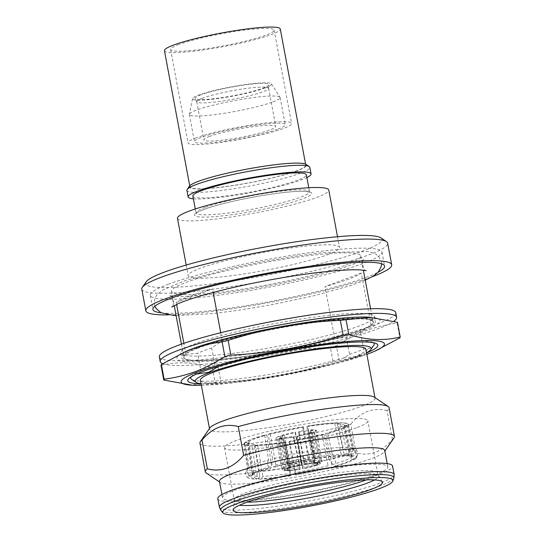 <?xml version="1.0" encoding="UTF-8"?>
<svg xmlns="http://www.w3.org/2000/svg" width="542" height="542" viewBox="0 0 542 542"><rect width="100%" height="100%" fill="white"/><g stroke="black" fill="none" stroke-linecap="round" stroke-linejoin="round"><path stroke-width="0.41" stroke-dasharray="2.71 2.03" d="M303.134 458.43L298.669 431.981L298.92 431.31L304.143 461.933L304.231 464.331L303.134 458.43A16.599 1.504 -9.6 0 1 308.832 457.692A16.599 1.504 -9.6 0 1 313.269 457.346L312.524 460.836L315.566 463.119A18.042 1.633 170.4 0 0 310.627 463.498A18.042 1.633 170.4 0 0 304.231 464.331L315.153 463.173M313.208 462.265L316.074 464.921A18.042 2.141 171.2 0 0 317.734 463.85A18.042 2.141 171.2 0 0 316.718 463.173L315.769 463.18L313.716 460.896L314.502 457.407A16.599 1.972 -8.8 0 1 315.39 457.882A16.599 1.972 -8.8 0 1 315.376 458.017A16.599 1.972 -8.8 0 1 315.369 458.024A16.599 1.972 -8.8 0 1 313.926 458.966L313.208 462.265M302.368 465.117L302.727 468.383A18.042 2.608 170.2 0 0 309.34 466.974A18.042 2.608 170.2 0 0 314.712 465.429L311.799 462.793L312.463 459.508A16.599 2.405 -9.8 0 1 307.646 460.896A16.599 2.405 -9.8 0 1 301.752 462.15L302.368 465.117M290.837 466.54L288.879 470.043A18.042 2.575 168.4 0 0 293.839 469.745A18.042 2.575 168.4 0 0 300.221 468.83L299.055 462.638A16.599 2.364 -11.6 0 1 293.371 463.444A16.599 2.364 -11.6 0 1 288.92 463.722L290.837 466.54M290.16 465.104L288.961 468.064L288.378 468.241A18.042 2.066 167.6 0 0 286.732 469.392A18.042 2.066 167.6 0 0 287.727 469.989L289.645 466.479L287.68 463.654A16.599 1.897 -12.4 0 1 286.874 463.383A16.599 1.897 -12.4 0 1 286.813 463.268A16.599 1.897 -12.4 0 1 286.826 463.119A16.599 1.897 -12.4 0 1 288.256 462.096L290.16 465.104M301 462.251L301.718 464.779A18.042 1.599 168.6 0 0 295.126 466.269A18.042 1.599 168.6 0 0 289.733 467.732L291.562 464.582L289.719 461.554A16.599 1.47 -11.4 0 1 294.557 460.239A16.599 1.47 -11.4 0 1 300.431 458.911L301 462.251M290.045 467.665L301.86 464.508L295.383 431.94L280.045 435.727L285.566 466.337L287.545 468.044A20.684 1.829 -11.4 0 1 293.954 466.289A20.684 1.829 -11.4 0 1 301.86 464.508M272.931 101.937A46.178 5.386 169.4 0 0 280.139 97.526A46.178 5.386 169.4 0 0 280.038 97.282A46.178 5.386 169.4 0 0 246.027 98.63A46.178 5.386 169.4 0 0 196.563 110.101A46.178 5.386 169.4 0 0 189.361 114.254A46.178 5.386 169.4 0 0 189.354 114.511A46.178 5.386 169.4 0 0 222.423 113.569A46.178 5.386 169.4 0 0 272.931 101.937M278.012 129.084A46.178 5.386 169.4 0 0 285.221 124.674A46.178 5.386 169.4 0 0 252.152 125.615A46.178 5.386 169.4 0 0 201.644 137.248A46.178 5.386 169.4 0 0 194.436 141.658A46.178 5.386 169.4 0 0 227.505 140.717A46.178 5.386 169.4 0 0 278.012 129.084M265.241 87.94A40.169 4.688 169.4 0 0 271.427 83.888A40.169 4.688 169.4 0 0 241.84 85.06A40.169 4.688 169.4 0 0 198.812 95.04A40.169 4.688 169.4 0 0 192.552 98.651A40.169 4.688 169.4 0 0 220.411 98.19A40.169 4.688 169.4 0 0 265.241 87.94M201.001 94.803A37.52 4.377 169.4 0 0 195.188 98.522A37.52 4.377 169.4 0 0 222.572 97.54A37.52 4.377 169.4 0 0 263.053 88.177A37.52 4.377 169.4 0 0 268.913 84.728A37.52 4.377 169.4 0 0 242.599 85.277A37.52 4.377 169.4 0 0 201.001 94.803M202.451 98.224A36.558 4.268 169.4 0 0 196.746 101.72A36.558 4.268 169.4 0 0 196.793 101.849A36.558 4.268 169.4 0 0 223.473 100.887A36.558 4.268 169.4 0 0 262.917 91.767A36.558 4.268 169.4 0 0 268.629 88.407A36.558 4.268 169.4 0 0 268.622 88.271A36.558 4.268 169.4 0 0 242.443 89.017A36.558 4.268 169.4 0 0 202.451 98.224M209.598 136.394A36.558 4.268 169.4 0 0 203.894 139.89A36.558 4.268 169.4 0 0 230.072 139.138A36.558 4.268 169.4 0 0 270.058 129.938A36.558 4.268 169.4 0 0 275.763 126.442A36.558 4.268 169.4 0 0 249.584 127.187A36.558 4.268 169.4 0 0 209.598 136.394M164.436 50.67A58.929 6.877 169.4 0 0 206.637 49.464A58.929 6.877 169.4 0 0 271.088 34.627A58.929 6.877 169.4 0 0 280.282 28.99M199.117 181.224A58.929 6.877 -10.6 0 1 263.575 166.387A58.929 6.877 -10.6 0 1 305.769 165.181A58.929 6.877 -10.6 0 1 296.576 170.811A58.929 6.877 -10.6 0 1 232.125 185.649A58.929 6.877 -10.6 0 1 189.924 186.861A58.929 6.877 -10.6 0 1 199.117 181.224M196.272 137.817A52.676 6.145 169.4 0 0 188.054 142.858A52.676 6.145 169.4 0 0 225.77 141.774A52.676 6.145 169.4 0 0 283.385 128.508A52.676 6.145 169.4 0 0 291.603 123.474A52.676 6.145 169.4 0 0 253.886 124.558A52.676 6.145 169.4 0 0 196.272 137.817M178.806 44.491A52.676 6.145 169.4 0 0 170.588 49.525A52.676 6.145 169.4 0 0 208.304 48.441A52.676 6.145 169.4 0 0 265.919 35.176A52.676 6.145 169.4 0 0 274.137 30.142A52.676 6.145 169.4 0 0 236.42 31.226A52.676 6.145 169.4 0 0 178.806 44.491M196.888 348.154A98.617 11.504 169.4 0 0 181.502 357.584A98.617 11.504 169.4 0 0 252.118 355.559A98.617 11.504 169.4 0 0 359.976 330.728A98.617 11.504 169.4 0 0 375.362 321.304A98.617 11.504 169.4 0 0 304.746 323.323A98.617 11.504 169.4 0 0 196.888 348.154M196.008 343.459A98.617 11.504 169.4 0 0 180.622 352.883A98.617 11.504 169.4 0 0 251.237 350.864A98.617 11.504 169.4 0 0 359.095 326.033A98.617 11.504 169.4 0 0 374.481 316.603A98.617 11.504 169.4 0 0 303.866 318.628A98.617 11.504 169.4 0 0 196.008 343.459M159.341 356.866A120.263 14.031 169.4 0 0 245.458 354.4A120.263 14.031 169.4 0 0 376.995 324.116A120.263 14.031 169.4 0 0 395.762 312.626M162.647 363.696A120.263 14.031 169.4 0 0 256.833 357.456A120.263 14.031 169.4 0 0 377.876 328.811A120.263 14.031 169.4 0 0 393.858 321.237M186.089 351.338A103.427 12.066 169.4 0 0 229.523 359.224A103.427 12.066 169.4 0 0 363.953 330.302A103.427 12.066 169.4 0 0 368.824 317.145M161.042 365.383C177.248 361.25 194.395 362.103 212.471 367.943L215.215 382.618A120.263 14.031 169.4 0 0 220.912 382.008L218.169 367.334C254.632 355.667 292.03 348.98 330.363 347.286L333.106 361.961A120.263 14.031 169.4 0 0 339.129 360.471L336.386 345.803C346.06 339.577 355.952 334.55 366.06 330.715C376.216 327.009 386.582 324.502 397.144 323.188A120.263 14.031 169.4 0 0 397.469 322.307M378.072 349.726L370.22 352.937C360.084 356.643 349.726 359.15 339.129 360.471M191.143 376.805A93.332 10.887 -10.6 0 1 192.241 375.66A93.332 10.887 -10.6 0 1 194.849 373.905L200.818 370.227L197.64 353.255L185.953 354.414A96.212 11.226 169.4 0 0 183.914 357.408A96.212 11.226 169.4 0 0 186.312 359.285A96.212 11.226 169.4 0 0 334.719 338.52L346.406 337.354A90.92 10.61 169.4 0 0 354.217 334.658A90.92 10.61 169.4 0 0 360.437 332.138L371.013 325.01A96.212 11.226 169.4 0 0 371.494 324.631A96.212 11.226 169.4 0 0 373.052 322.016A96.212 11.226 169.4 0 0 320.146 321.779A96.212 11.226 169.4 0 0 222.247 340.911L211.671 348.032L214.849 365.01L221.326 364.055A93.332 10.887 -10.6 0 1 371.887 342.043A93.332 10.887 -10.6 0 1 373.323 342.713M346.406 337.354L349.583 354.332L343.614 358.011A93.332 10.887 -10.6 0 1 250.919 377.252A93.332 10.887 -10.6 0 1 191.597 379.339M349.583 354.332A90.92 10.61 169.4 0 0 357.395 351.636A90.92 10.61 169.4 0 0 363.614 349.109L360.437 332.138M201.102 383.865A96.693 11.28 169.4 0 0 362.774 354.38A96.693 11.28 169.4 0 0 366.595 352.889M214.849 365.01A90.92 10.61 169.4 0 0 207.037 367.706A90.92 10.61 169.4 0 0 200.818 370.227M211.671 348.032A90.92 10.61 169.4 0 0 203.86 350.728A90.92 10.61 169.4 0 0 197.64 353.255M198.48 347.984A96.693 11.28 169.4 0 0 185.804 359.109A96.693 11.28 169.4 0 0 262.118 353.757A96.693 11.28 169.4 0 0 358.384 330.898A96.693 11.28 169.4 0 0 371.907 324.285A96.693 11.28 169.4 0 0 313.452 322.314A96.693 11.28 169.4 0 0 198.48 347.984M298.669 431.981L308.798 430.897L313.269 457.346M314.502 457.407L310.424 430.978L311.284 431.554L309.841 432.543L313.926 458.966M310.424 430.978L315.051 429.84L320.464 460.375L319.062 462.672A20.684 2.459 -8.8 0 1 320.342 463.471A20.684 2.459 -8.8 0 1 318.289 464.758L316.074 464.921M312.463 459.508L307.931 433.254L297.219 435.897L301.752 462.15M307.931 433.254L312.307 432.787L318.208 463.22L316.928 465.26A20.684 2.995 -9.8 0 1 310.546 467.116A20.684 2.995 -9.8 0 1 302.612 468.796L302.727 468.383M317.28 465.185L314.712 465.429M299.055 462.638L293.683 436.527L283.547 437.611L288.92 463.722M293.683 436.527L293.432 437.198L300.105 469.243A20.684 2.947 -11.6 0 1 292.45 470.354A20.684 2.947 -11.6 0 1 286.562 470.686L288.879 470.043M299.631 467.631A22.608 3.225 -11.6 0 1 291.04 468.877A22.608 3.225 -11.6 0 1 284.489 469.243L286.562 470.686L286.115 470.747L292.267 470.402L300.092 469.264L300.221 468.83M287.68 463.654L281.928 437.529L281.068 436.954L282.504 435.971L288.256 462.096M281.928 437.529L277.301 438.668L283.31 469.189L285.41 470.632A20.684 2.364 -12.4 0 1 284.15 469.941A20.684 2.364 -12.4 0 1 286.183 468.545L288.378 468.241M283.31 469.189A22.608 2.588 -12.4 0 1 281.833 468.613C282.578 470.246 283.581 470.937 284.835 470.68L287.727 469.989M289.719 461.554L284.421 435.26L289.252 433.912L295.133 432.618L300.431 458.911M285.458 441.94L290.661 473.403L290.627 475.517L290.099 475.849L284.767 442.523L267.863 444.792L254.435 445.768L257.606 444.914L269.909 444.027L285.458 441.94L284.767 442.523M254.435 445.768L258.642 470.856C256.231 473.83 256.413 476.594 259.205 479.148L261.556 478.62L262.809 476.377A48.102 4.119 170.6 0 0 275.092 475.381A48.102 4.119 170.6 0 0 290.661 473.403M343.445 426.825L350.288 457.943L352.551 459.447L355.322 458.898C357.347 455.334 356.453 452.719 352.632 451.052L347.246 426.208L340.193 429.549L327.734 433.471L325.532 433.492L337.009 429.887L343.445 426.825L347.246 426.208M327.734 433.471L333.147 458.302C335.566 460.483 336.331 463.146 335.451 466.289L333.852 466.405L332.375 464.609A48.102 4.607 167.6 0 0 343.824 460.896A48.102 4.607 167.6 0 0 350.288 457.943M217.803 498.742A88.895 10.373 169.4 0 0 281.461 496.919A88.895 10.373 169.4 0 0 378.689 474.535A88.895 10.373 169.4 0 0 392.564 466.039M219.456 481.418A84.085 9.81 169.4 0 0 220.242 482.448A84.085 9.81 169.4 0 0 284.387 478.972A84.085 9.81 169.4 0 0 371.636 458.525A84.085 9.81 169.4 0 0 384.4 451.723A84.085 9.81 169.4 0 0 384.759 450.483M374.712 474.961A84.085 9.81 169.4 0 0 387.835 466.919A84.085 9.81 169.4 0 0 327.625 468.647A84.085 9.81 169.4 0 0 235.655 489.819A84.085 9.81 169.4 0 0 222.532 497.854A84.085 9.81 169.4 0 0 282.741 496.133A84.085 9.81 169.4 0 0 374.712 474.961M199.944 443.078A96.212 11.226 169.4 0 0 252.85 443.315A96.212 11.226 169.4 0 0 350.749 424.183L356.128 452.922C362.74 454.691 369.17 454.474 375.416 452.272C381.649 449.819 387.32 445.538 392.422 439.413A96.212 11.226 169.4 0 0 394.048 437.841M209.93 427.882A84.179 9.824 169.4 0 0 209.571 429.122A84.179 9.824 169.4 0 0 269.855 427.401A84.179 9.824 169.4 0 0 361.927 406.202A84.179 9.824 169.4 0 0 375.064 398.153A84.179 9.824 169.4 0 0 374.278 397.13M392.422 439.413L387.042 410.673A96.212 11.226 169.4 0 0 389.081 407.679M387.042 410.673C380.464 408.905 374.034 409.122 367.754 411.324C361.548 413.763 355.884 418.045 350.749 424.183M200.432 380.288A84.179 9.824 169.4 0 0 260.709 378.56A84.179 9.824 169.4 0 0 352.788 357.361A84.179 9.824 169.4 0 0 365.925 349.312M161.225 312.836A117.858 13.753 169.4 0 0 257.775 303.737A117.858 13.753 169.4 0 0 366.216 277.368A117.858 13.753 169.4 0 0 378.086 272.253M168.67 284.11A117.858 13.753 169.4 0 0 150.283 295.376A117.858 13.753 169.4 0 0 234.679 292.958A117.858 13.753 169.4 0 0 363.58 263.283A117.858 13.753 169.4 0 0 381.974 252.016A117.858 13.753 169.4 0 0 297.578 254.435A117.858 13.753 169.4 0 0 168.67 284.11M141.787 289.191A125.073 14.593 169.4 0 0 231.346 286.623A125.073 14.593 169.4 0 0 368.14 255.133A125.073 14.593 169.4 0 0 387.659 243.175M168.311 314.882A125.073 14.593 169.4 0 0 372.185 276.732A125.073 14.593 169.4 0 0 372.219 276.718M146.15 281.833A120.263 14.031 169.4 0 0 225.113 282.118A120.263 14.031 169.4 0 0 363.282 250.858A120.263 14.031 169.4 0 0 380.931 237.897M177.464 218.351A76.964 8.977 169.4 0 0 232.579 216.773A76.964 8.977 169.4 0 0 316.765 197.396A76.964 8.977 169.4 0 0 328.777 190.039M327.483 254.686A76.964 8.977 169.4 0 0 339.495 247.328A76.964 8.977 169.4 0 0 284.381 248.907A76.964 8.977 169.4 0 0 200.201 268.29A76.964 8.977 169.4 0 0 188.189 275.648A76.964 8.977 169.4 0 0 243.304 274.069A76.964 8.977 169.4 0 0 327.483 254.686M192.864 196.028A57.723 6.734 169.4 0 0 234.198 194.849A57.723 6.734 169.4 0 0 297.334 180.31A57.723 6.734 169.4 0 0 306.345 174.795M186.909 190.337A62.533 7.297 169.4 0 0 231.685 189.056A62.533 7.297 169.4 0 0 300.085 173.311A62.533 7.297 169.4 0 0 309.841 167.336M193.379 198.785A62.533 7.297 169.4 0 0 244.848 193.69A62.533 7.297 169.4 0 0 301.318 179.883A62.533 7.297 169.4 0 0 306.86 177.552M189.47 186.109A59.647 6.958 169.4 0 0 228.636 186.252A59.647 6.958 169.4 0 0 297.172 170.75A59.647 6.958 169.4 0 0 305.925 164.321M356.48 427.807A72.926 8.509 -10.6 0 1 276.711 446.174A72.926 8.509 -10.6 0 1 224.496 447.672A72.926 8.509 -10.6 0 1 235.872 440.7A72.926 8.509 -10.6 0 1 315.634 422.333A72.926 8.509 -10.6 0 1 367.855 420.843A72.926 8.509 -10.6 0 1 356.48 427.807M201.082 383.763A89.477 10.44 169.4 0 0 274.211 377.015A89.477 10.44 169.4 0 0 357.164 356.893A89.477 10.44 169.4 0 0 366.575 352.788M343.614 358.011L357.469 356.379L370.091 348.154L363.614 349.109M373.811 345.24A93.332 10.887 -10.6 0 1 370.091 348.154M221.326 364.055L218.88 366.229M345.681 265.194A96.212 11.226 169.4 0 0 360.694 256A96.212 11.226 169.4 0 0 291.799 257.972A96.212 11.226 169.4 0 0 186.57 282.199A96.212 11.226 169.4 0 0 171.563 291.393A96.212 11.226 169.4 0 0 240.452 289.421A96.212 11.226 169.4 0 0 345.681 265.194M176.59 304.38L176.231 302.49A96.212 11.226 -10.6 0 1 189.212 296.284A96.212 11.226 -10.6 0 1 212.525 288.981L213.175 292.443M220.716 332.72L222.247 340.911M371.013 325.01L361.297 273.08A96.212 11.226 -10.6 0 1 348.316 279.286A96.212 11.226 -10.6 0 1 324.997 286.589L334.719 338.52M185.953 354.414L183.873 343.323M196.502 374.048L194.849 373.905M176.231 302.49L212.525 288.981M361.297 273.08L324.997 286.589M206.224 472.99A96.212 11.226 169.4 0 0 356.128 452.922M304.367 464.06A20.684 1.877 -9.6 0 1 312.05 463.058A20.684 1.877 -9.6 0 1 317.91 462.617L319.285 460.314L313.432 429.759C309.888 429.792 305.051 430.307 298.92 431.31M313.432 429.759L308.798 430.897M315.39 457.882L311.284 431.554M320.464 460.375A22.608 2.683 -8.8 0 1 321.968 461.066L321.86 462.251L318.289 464.758L319.597 462.705L314.224 432.069L316.46 430.45L315.051 429.84M314.224 432.069L309.841 432.543M317.28 465.192L302.599 468.816L296.969 436.567L312.307 432.787M296.969 436.567L297.219 435.897M284.489 469.243L278.92 438.749C282.463 438.715 287.301 438.2 293.432 437.198M278.92 438.749L283.547 437.611M286.813 463.268L281.068 436.954M286.183 468.545L284.177 466.858L278.127 436.439L275.885 438.065L277.301 438.668M278.127 436.439L282.504 435.971M284.421 435.26L280.045 435.727M295.383 431.94L295.133 432.618M337.917 422.746L334.746 423.593C327.612 423.783 318.33 424.779 306.894 426.574L307.578 425.985L324.489 423.715L337.917 422.746L343.032 447.489C346.27 448.932 347.09 451.513 345.478 455.239L343.161 455.964L341.23 454.582A48.102 7.1 168.2 0 0 313.378 457.556L314.089 459.067L314.577 458.539C314.414 455.016 313.804 452.407 312.741 450.72L307.578 425.985M303.378 426.669L302.687 427.252L270.329 434.074L268.127 434.095L285.072 430.131L303.385 426.805A51.951 7.961 169.8 0 0 285.072 430.131A51.951 7.961 169.8 0 0 268.188 434.217L268.127 434.095M264.618 435.036L266.82 435.016C257.504 437.597 251.529 439.819 248.9 441.683L245.106 442.299L252.159 438.959L264.679 435.165A51.951 7.141 171.2 0 0 252.159 438.959A51.951 7.141 171.2 0 0 245.194 442.414L245.106 442.299M244.347 442.949L248.141 442.333L247.66 443.342L255.167 444.941L251.996 445.788L245.025 445.029L244.022 444.413L244.435 443.058A51.951 5.684 171.5 0 0 243.88 444.081A51.951 5.684 171.5 0 0 244.035 444.426A51.951 5.684 171.5 0 0 245.025 445.029A51.951 5.684 171.5 0 0 252.077 445.897L251.996 445.788M288.974 441.838L289.658 441.256L322.023 434.433L324.224 434.413L289.008 441.954A51.951 4.153 169 0 0 307.28 438.376A51.951 4.153 169 0 0 324.204 434.535L324.224 434.413M348.005 425.558L344.211 426.181L344.685 425.124L337.178 423.566L340.349 422.719L347.32 423.478L348.465 424.853L347.964 425.694A51.951 6.429 167.3 0 0 348.445 424.928A51.951 6.429 167.3 0 0 348.472 424.447A51.951 6.429 167.3 0 0 347.32 423.478A51.951 6.429 167.3 0 0 340.322 422.855L340.349 422.719M347.964 425.694L353.519 450.294A51.951 6.429 167.3 0 0 354.034 449.047A51.951 6.429 167.3 0 0 351.514 447.733A51.951 6.429 167.3 0 0 345.877 447.455L340.322 422.855M353.519 450.294C357.347 451.94 358.262 454.542 356.25 458.105A52.913 6.545 167.3 0 0 356.297 458.051A52.913 6.545 167.3 0 0 348.459 455.205C350.017 451.493 349.163 448.905 345.877 447.455M356.25 458.105L353.479 458.654L351.209 457.157A48.102 5.948 167.3 0 0 351.663 456.025A48.102 5.948 167.3 0 0 351.135 455.382A48.102 5.948 167.3 0 0 344.184 454.548L346.142 455.93L348.459 455.205M346.142 455.93A50.027 6.192 -12.7 0 1 353.411 456.798A50.027 6.192 -12.7 0 1 353.479 458.654M337.178 423.566L344.184 454.548M344.211 426.181L351.209 457.157M333.147 458.302A51.951 4.973 167.6 0 0 352.632 451.052M335.451 466.289A52.913 5.061 167.6 0 0 355.322 458.898M352.551 459.447A50.027 4.79 -12.4 0 1 333.852 466.405M327.72 433.593A51.951 4.973 167.6 0 0 340.193 429.549A51.951 4.973 167.6 0 0 347.205 426.344M325.532 433.492L332.375 464.609M289.008 441.954L293.852 466.818A51.951 4.153 169 0 0 329.048 459.406L324.204 434.535M293.852 466.818L295.248 475.009A52.913 4.228 169 0 0 331.148 467.441C332.111 464.284 331.406 461.601 329.048 459.406M295.248 475.009L295.769 474.677L295.756 472.57A48.102 3.841 169 0 0 328.12 465.754L329.55 467.556L331.148 467.441M329.55 467.556A50.027 3.997 -11 0 1 295.769 474.677M322.023 434.433L328.12 465.754M289.658 441.256L295.756 472.57M258.642 470.856A51.951 4.451 170.6 0 0 288.933 467.617M259.205 479.148A52.913 4.532 170.6 0 0 290.099 475.849M290.627 475.517A50.027 4.282 -9.4 0 1 261.556 478.62M254.51 445.876A51.951 4.451 170.6 0 0 267.863 444.792A51.951 4.451 170.6 0 0 284.801 442.638M257.606 444.914L262.809 476.377M244.435 443.058L248.155 468.051A51.951 5.684 171.5 0 0 247.599 469.067A51.951 5.684 171.5 0 0 255.797 470.89L252.077 445.897M248.155 468.051L247.477 468.552L248.426 476.282A52.913 5.793 171.5 0 0 248.548 478.085A52.913 5.793 171.5 0 0 256.224 479.182C253.487 476.628 253.344 473.864 255.797 470.89M248.426 476.282L251.237 475.93L252.829 473.803A48.102 5.264 171.5 0 0 252.538 474.114A48.102 5.264 171.5 0 0 252.335 474.731A48.102 5.264 171.5 0 0 259.855 476.411L258.568 478.654L256.224 479.182M258.568 478.654A50.027 5.474 -8.5 0 1 250.926 476.262A50.027 5.474 -8.5 0 1 251.237 475.93M255.167 444.941L259.855 476.411M248.141 442.333L252.829 473.803M264.679 435.165L268.527 460.043A51.951 7.141 171.2 0 0 250.268 466.445A51.951 7.141 171.2 0 0 249.042 467.292L245.194 442.414M268.527 460.043C266.935 462.279 267.172 464.961 269.232 468.098A52.913 7.276 171.2 0 0 249.354 475.49C246.156 472.787 246.054 470.056 249.042 467.292L250.268 466.445M269.232 468.098L270.865 468.18L271.664 466.35A48.102 6.612 171.2 0 0 253.751 473.017L252.165 475.138L249.354 475.49M252.165 475.138A50.027 6.877 -8.8 0 1 270.865 468.18M248.9 441.683L253.751 473.017M266.82 435.016L271.664 466.35M303.385 426.805L307.822 451.52A51.951 7.961 169.8 0 0 272.633 458.938L268.188 434.217M307.822 451.52C308.825 453.214 309.36 455.829 309.428 459.379A52.913 8.11 169.8 0 0 273.527 466.94C271.393 463.837 271.095 461.167 272.633 458.938M309.428 459.379L308.94 459.907L308.283 458.39A48.102 7.371 169.8 0 0 275.919 465.205L275.167 467.021L273.527 466.94M275.167 467.021A50.027 7.669 -10.2 0 1 308.94 459.907M270.329 434.074L275.919 465.205M302.687 427.252L308.283 458.39M334.746 423.593L341.23 454.582M306.894 426.574L313.378 457.556M337.883 422.882A51.951 7.663 168.2 0 0 324.489 423.715A51.951 7.663 168.2 0 0 307.592 426.12M345.478 455.239A52.913 7.805 168.2 0 0 314.577 458.539M314.089 459.067A50.027 7.385 -11.8 0 1 343.161 455.964M343.032 447.489A51.951 7.663 168.2 0 0 312.741 450.72M289.733 467.732L287.545 468.044M316.718 463.173L319.062 462.672M317.91 462.617L315.566 463.119M201.367 385.301A103.427 12.066 169.4 0 0 366.859 354.326M215.215 382.618L190.208 385.111M333.106 361.961C296.643 373.628 259.245 380.308 220.912 382.008M397.144 323.188L399.888 337.856M330.363 347.286A120.263 14.031 169.4 0 0 336.386 345.803M212.471 367.943A120.263 14.031 169.4 0 0 218.169 367.334M304.143 461.933A22.608 2.053 -9.6 0 1 312.754 460.802A22.608 2.053 -9.6 0 1 319.285 460.314M303.385 460.334A15.542 1.409 -9.6 0 1 308.567 459.663A15.542 1.409 -9.6 0 1 312.632 459.345M316.46 430.45L321.968 461.066A22.608 2.683 -8.8 0 1 321.948 461.256A22.608 2.683 -8.8 0 1 319.597 462.705M313.845 459.406A15.542 1.843 -8.8 0 1 314.611 459.968A15.542 1.843 -8.8 0 1 314.604 459.968A15.542 1.843 -8.8 0 1 313.317 460.829M318.208 463.22A22.608 3.272 -9.8 0 1 311.088 465.3A22.608 3.272 -9.8 0 1 302.199 467.17M311.88 461.364A15.542 2.249 -9.8 0 1 307.47 462.624A15.542 2.249 -9.8 0 1 302.104 463.776M299.462 464.243A15.542 2.215 -11.6 0 1 294.286 464.975A15.542 2.215 -11.6 0 1 290.214 465.232M275.885 438.065L281.833 468.613A22.608 2.588 -12.4 0 1 281.854 468.423A22.608 2.588 -12.4 0 1 284.177 466.858M289.001 465.172A15.542 1.775 -12.4 0 1 288.29 464.921A15.542 1.775 -12.4 0 1 288.249 464.677A15.542 1.775 -12.4 0 1 289.53 463.749M285.566 466.337A22.608 1.999 -11.4 0 1 292.707 464.379A22.608 1.999 -11.4 0 1 301.576 462.394M290.959 463.22A15.542 1.375 -11.4 0 1 295.383 462.021A15.542 1.375 -11.4 0 1 300.735 460.808M374.664 479.927A73.509 8.577 169.4 0 0 378.648 475.72A73.509 8.577 169.4 0 0 324.651 477.8A73.509 8.577 169.4 0 0 245.75 496.086A73.509 8.577 169.4 0 0 234.28 502.739A73.509 8.577 169.4 0 0 239.517 505.219M366.365 479.88A72.926 8.509 169.4 0 0 377.611 472.963A72.926 8.509 169.4 0 0 325.39 474.453A72.926 8.509 169.4 0 0 245.628 492.82A72.926 8.509 169.4 0 0 234.246 499.792A72.926 8.509 169.4 0 0 247.233 502.177M221.007 510.55A88.122 10.284 169.4 0 0 286.623 507.664A88.122 10.284 169.4 0 0 380.166 485.903A88.122 10.284 169.4 0 0 393.844 478.207M219.388 507.231A88.895 10.373 169.4 0 0 283.046 505.408A88.895 10.373 169.4 0 0 380.281 483.017A88.895 10.373 169.4 0 0 394.149 474.521M205.039 207.417A57.723 6.734 169.4 0 0 196.028 212.938A57.723 6.734 169.4 0 0 237.362 211.753A57.723 6.734 169.4 0 0 300.498 197.213A57.723 6.734 169.4 0 0 309.509 191.699A57.723 6.734 169.4 0 0 268.175 192.884A57.723 6.734 169.4 0 0 205.039 207.417M203.799 209.469A59.647 6.958 169.4 0 0 221.393 216.001A59.647 6.958 169.4 0 0 302.443 198.921A59.647 6.958 169.4 0 0 284.848 192.39A59.647 6.958 169.4 0 0 203.799 209.469M366.216 270.682C363.269 271.867 360.911 258.995 364.048 259.096C362.964 260.451 356.114 263.31 343.513 267.667C333.56 270.878 321.548 274.164 307.483 277.511C273.846 285.363 241.542 291.013 210.574 294.469C194.964 296.108 183.257 296.704 175.459 296.278L169.551 295.492C172.41 294.116 174.876 307.267 171.719 307.084M365.22 280.173L350.823 285.519L313.703 295.81L272.206 304.631L238.487 310.288L212.62 313.601L176.082 315.566M154.924 306.183L154.423 304.421L154.727 298.933L156.57 295.288L162.227 290.255L185.466 280.485L233.473 267.721L262.856 261.678L297.883 255.804L323.147 252.572L368.845 251.535L376.019 254.164L379.068 256.881L381.372 261.881L381.554 263.771M286.874 463.383L288.92 466.134L288.256 468.451L288.961 468.064M315.769 463.186L314.462 461.317L315.369 458.024M280.139 97.526L285.221 124.674M271.427 83.888L280.038 97.282M196.793 101.849L195.188 98.522M196.746 101.72L203.894 139.89M305.573 164.118L305.769 165.181M170.588 49.525L188.054 142.858M180.622 352.883L181.502 357.584M192.241 375.66L189.354 378.079M186.312 359.285L185.804 359.109M382.354 481.946L378.648 475.72L377.611 472.963L367.855 420.843M224.496 447.672L234.246 499.792L234.28 502.739L233.074 509.887M387.218 463.613L387.835 466.919M384.4 451.723L384.867 451.052M374.956 397.584L375.064 398.153M150.283 295.376L152.919 309.462M337.51 236.732L339.495 247.328M195.289 208.975L195.967 213.514C195.858 213.805 195.33 212.81 204.117 209.395C218.304 203.988 250.16 196.888 275.248 193.575C289.015 191.746 299.109 191.028 305.525 191.421L309.78 192.22L308.771 187.735M360.694 256L363.343 270.153M370.572 308.771L373.052 322.016M171.563 291.393L174.212 305.546M181.435 344.17L183.914 357.408M186.204 265.052L188.189 275.648M381.974 252.016L384.61 266.108M209.463 428.553L209.571 429.122M220.242 482.448L219.564 481.987M221.915 494.548L222.532 497.854M351.514 447.733C357.205 448.363 358.804 451.804 356.297 458.051M351.135 455.382L353.411 456.798M348.472 424.447L354.034 449.047M344.685 425.124L351.663 456.025M248.548 478.085C244.788 475.619 244.428 472.441 247.477 468.552M252.538 474.114L250.926 476.262M243.88 444.081L247.599 469.067M247.66 443.342L252.335 474.731M371.494 324.631L371.907 324.285M371.887 342.043L375.457 343.249M374.481 316.603L375.362 321.304M274.137 30.142L291.603 123.474M189.727 185.798L189.924 186.861M268.622 88.271L275.763 126.442M268.629 88.407L268.913 84.728M192.552 98.651L189.361 114.254M189.354 114.511L194.436 141.658"/><path stroke-width="0.81" d="M305.573 164.118L280.282 28.99A58.929 6.877 169.4 0 0 238.087 30.203A58.929 6.877 169.4 0 0 173.636 45.04A58.929 6.877 169.4 0 0 164.436 50.67L189.727 185.798M393.858 321.237A120.263 14.031 169.4 0 0 396.642 317.321L395.762 312.626A120.263 14.031 169.4 0 0 309.645 315.092A120.263 14.031 169.4 0 0 178.108 345.376A120.263 14.031 169.4 0 0 159.341 356.866L160.222 361.561A120.263 14.031 169.4 0 0 162.647 363.696M396.642 317.321A120.263 14.031 169.4 0 0 310.525 319.787A120.263 14.031 169.4 0 0 178.989 350.071A120.263 14.031 169.4 0 0 160.222 361.561M366.859 354.326A103.427 12.066 169.4 0 0 368.343 353.784A103.427 12.066 169.4 0 0 375.166 351.02L399.888 337.856A120.263 14.031 169.4 0 0 400.213 336.982L397.469 322.307L368.824 317.145A103.427 12.066 169.4 0 0 192.911 348.581A103.427 12.066 169.4 0 0 186.089 351.338L161.367 364.502L164.111 379.176C174.707 377.855 185.066 375.349 195.201 371.643C205.33 367.801 215.221 362.774 224.869 356.561L222.125 341.894C211.563 343.201 201.197 345.715 191.041 349.421L183.182 352.639M371.046 317.253L346.04 319.746A120.263 14.031 169.4 0 0 340.342 320.356C302.009 322.056 264.611 328.737 228.148 340.403A120.263 14.031 169.4 0 0 222.125 341.894M375.166 351.02A103.427 12.066 169.4 0 0 331.738 343.14A103.427 12.066 169.4 0 0 197.302 372.063A103.427 12.066 169.4 0 0 192.43 385.22A103.427 12.066 169.4 0 0 201.367 385.301M346.04 319.746L348.784 334.421C366.859 340.261 384.007 341.114 400.213 336.982M348.784 334.421A120.263 14.031 169.4 0 0 343.086 335.031L340.342 320.356M228.148 340.403L230.899 355.078C269.225 353.377 306.623 346.697 343.086 335.031M230.899 355.078A120.263 14.031 169.4 0 0 224.869 356.561M366.575 352.788A89.477 10.44 169.4 0 0 370.742 349.658A89.477 10.44 169.4 0 0 311.996 349.454A89.477 10.44 169.4 0 0 209.192 372.706A89.477 10.44 169.4 0 0 196.062 382.354L191.597 379.339A93.332 10.887 -10.6 0 1 191.143 376.805M366.595 352.889A96.693 11.28 169.4 0 0 375.457 343.249A96.693 11.28 169.4 0 0 299.137 348.608A96.693 11.28 169.4 0 0 202.871 371.466A96.693 11.28 169.4 0 0 189.354 378.079A96.693 11.28 169.4 0 0 201.102 383.865M244.937 503.01A76.002 8.868 169.4 0 0 233.074 509.887A76.002 8.868 169.4 0 0 285.966 508.945A76.002 8.868 169.4 0 0 370.633 489.575A76.002 8.868 169.4 0 0 382.354 481.946A76.002 8.868 169.4 0 0 326.521 484.101A76.002 8.868 169.4 0 0 244.937 503.01M379.386 488.64A86.584 10.102 169.4 0 0 392.828 481.072A86.584 10.102 169.4 0 0 333.655 481.73A86.584 10.102 169.4 0 0 236.183 503.945A86.584 10.102 169.4 0 0 222.999 512.854A86.584 10.102 169.4 0 0 287.47 510.015A86.584 10.102 169.4 0 0 379.386 488.64M219.388 507.231A88.895 10.373 169.4 0 1 233.263 498.735A88.895 10.373 169.4 0 1 330.491 476.343A88.895 10.373 169.4 0 1 394.149 474.521L392.564 466.039A88.895 10.373 169.4 0 0 328.906 467.861A88.895 10.373 169.4 0 0 231.678 490.246A88.895 10.373 169.4 0 0 217.803 498.742L219.388 507.231L221.007 510.55A88.122 10.284 169.4 0 1 234.429 501.479A88.122 10.284 169.4 0 1 333.628 478.871A88.122 10.284 169.4 0 1 393.844 478.207L392.828 481.072M387.218 463.613L384.759 450.483A84.085 9.81 169.4 0 0 324.55 452.211A84.085 9.81 169.4 0 0 232.579 473.383A84.085 9.81 169.4 0 0 219.456 481.418L221.915 494.548M384.867 451.052L394.048 437.841A96.212 11.226 169.4 0 0 394.461 436.418A96.212 11.226 169.4 0 0 341.555 436.181A96.212 11.226 169.4 0 0 243.656 455.314C238.555 461.432 232.884 465.72 226.651 468.173C220.404 470.375 213.975 470.591 207.362 468.823A96.212 11.226 169.4 0 0 205.323 471.818A96.212 11.226 169.4 0 0 206.224 472.99L219.564 481.987M394.461 436.418L389.081 407.679A96.212 11.226 169.4 0 0 388.18 406.507L374.278 397.13A84.179 9.824 169.4 0 0 310.058 400.606A84.179 9.824 169.4 0 0 222.708 421.08A84.179 9.824 169.4 0 0 209.93 427.882L200.357 441.655A96.212 11.226 169.4 0 0 199.944 443.078L205.323 471.818M207.362 468.823L201.983 440.084C207.112 433.946 212.782 429.657 218.988 427.225C225.269 425.023 231.698 424.806 238.277 426.574L243.656 455.314M388.18 406.507A96.212 11.226 169.4 0 0 238.277 426.574M374.956 397.584L365.925 349.312A84.179 9.824 169.4 0 0 305.641 351.04A84.179 9.824 169.4 0 0 213.568 372.239A84.179 9.824 169.4 0 0 200.432 380.288L209.463 428.553M378.086 272.253A117.858 13.753 169.4 0 0 384.61 266.108A117.858 13.753 169.4 0 0 300.214 268.52A117.858 13.753 169.4 0 0 171.313 298.202A117.858 13.753 169.4 0 0 152.919 309.462A117.858 13.753 169.4 0 0 161.225 312.836M372.219 276.718A125.073 14.593 169.4 0 0 391.703 264.781L387.659 243.175A125.073 14.593 169.4 0 0 386.493 241.651A125.073 14.593 169.4 0 0 291.074 246.82A125.073 14.593 169.4 0 0 161.299 277.233A125.073 14.593 169.4 0 0 142.322 287.348A125.073 14.593 169.4 0 0 141.787 289.191L145.825 310.79A125.073 14.593 169.4 0 0 168.311 314.882M391.703 264.781A125.073 14.593 169.4 0 0 302.138 267.341A125.073 14.593 169.4 0 0 165.344 298.838A125.073 14.593 169.4 0 0 145.825 310.79M386.493 241.651L380.931 237.897A120.263 14.031 169.4 0 0 289.184 242.87A120.263 14.031 169.4 0 0 164.402 272.118A120.263 14.031 169.4 0 0 146.15 281.833L142.322 287.348M337.51 236.732L328.777 190.039A76.964 8.977 169.4 0 0 273.663 191.617A76.964 8.977 169.4 0 0 189.476 210.994A76.964 8.977 169.4 0 0 177.464 218.351L186.204 265.052M308.771 187.735L306.345 174.795A57.723 6.734 169.4 0 0 265.011 175.974A57.723 6.734 169.4 0 0 201.875 190.513A57.723 6.734 169.4 0 0 192.864 196.028L195.289 208.975M306.86 177.552A62.533 7.297 169.4 0 0 311.074 173.907L309.841 167.336A62.533 7.297 169.4 0 0 309.258 166.57A62.533 7.297 169.4 0 0 261.549 169.158A62.533 7.297 169.4 0 0 196.665 184.361A62.533 7.297 169.4 0 0 187.173 189.415A62.533 7.297 169.4 0 0 186.909 190.337L188.135 196.915A62.533 7.297 169.4 0 0 193.379 198.785M311.074 173.907A62.533 7.297 169.4 0 0 266.291 175.188A62.533 7.297 169.4 0 0 197.898 190.94A62.533 7.297 169.4 0 0 188.135 196.915M309.258 166.57L305.925 164.321A59.647 6.958 169.4 0 0 260.417 166.787A59.647 6.958 169.4 0 0 198.521 181.292A59.647 6.958 169.4 0 0 189.47 186.109L187.173 189.415M373.323 342.713A93.332 10.887 -10.6 0 1 373.811 345.24L370.742 349.658M218.88 366.229L208.704 372.279L196.502 374.048M213.175 292.443L220.716 332.72M183.873 343.323L176.59 304.38M196.062 382.354A89.477 10.44 169.4 0 0 201.082 383.763M201.983 440.084A96.212 11.226 169.4 0 0 200.357 441.655M164.111 379.176A120.263 14.031 169.4 0 0 163.786 380.057L161.042 365.383A120.263 14.031 169.4 0 1 161.367 364.502M192.43 385.22L163.786 380.057M239.517 505.219A73.509 8.577 169.4 0 0 299.753 499.521A73.509 8.577 169.4 0 0 367.313 483.091A73.509 8.577 169.4 0 0 374.664 479.927M247.233 502.177A72.926 8.509 169.4 0 0 366.229 479.934A72.926 8.509 169.4 0 0 366.365 479.88M171.726 307.077L178.481 303.54C186.997 299.916 199.876 295.871 217.105 291.42C249.625 283.032 293.473 275.038 325.193 271.705C340.688 270.085 352.341 269.482 360.152 269.896L366.216 270.682M176.082 315.566L173.609 315.444L160.96 312.7L156.116 308.506L154.924 306.183M365.22 280.173L373.662 275.844L378.336 271.976L381.29 266.298L381.554 263.771M394.149 474.521L393.844 478.207M363.343 270.153L370.572 308.771M174.212 305.546L181.435 344.17M222.999 512.854L221.007 510.55"/></g></svg>
